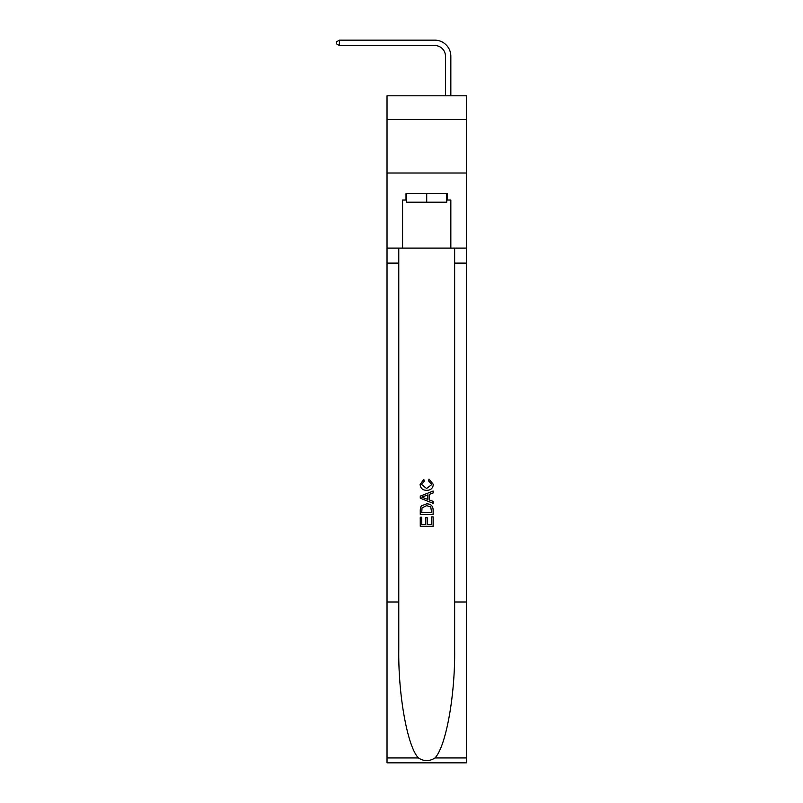 <?xml version="1.0" encoding="UTF-8"?>
<svg xmlns="http://www.w3.org/2000/svg" width="803" height="803" viewBox="0 0 803 803"><rect width="100%" height="100%" fill="white"/><g stroke="black" fill="none" stroke-linecap="round" stroke-linejoin="round"><path stroke-width="1.2" d="M466.382 119.406L466.382 95.808L387.026 95.808L387.026 119.406L466.382 119.406L466.382 173.026L387.026 173.026L387.026 119.406M445.464 95.808L445.464 56.24A10.72 10.72 93.9 0 0 434.744 45.51L339.408 45.51L336.618 43.904L336.618 41.756L339.408 40.15L434.744 40.15A16.09 16.09 -86.1 0 1 450.834 56.24L450.834 95.808M446.759 193.613L446.759 202.195L406.649 202.195L406.649 193.613M426.704 193.613L426.704 202.195M431.643 516.881L431.643 524.469L427.196 524.469L431.643 524.469L431.643 516.881L433.128 516.881L433.128 526.286L420.26 526.286L420.26 517.212L420.26 526.286M425.71 517.704L425.71 524.469L421.746 524.469L425.71 524.469L425.71 517.704L427.196 517.704L427.196 524.469M421.364 505.86L420.451 507.737L421.364 505.86L426.624 503.852C430.739 503.832 432.907 505.81 433.128 509.795L433.128 514.412L420.26 514.412L420.26 510.005L420.26 514.412M429.013 479.1L428.591 480.917L429.013 479.1L433.299 484.35C432.947 488.304 430.719 490.292 426.604 490.322L426.604 490.322C422.649 490.231 420.481 488.254 420.099 484.39L423.833 479.431L424.225 481.248L421.585 484.48L426.594 488.505L431.813 484.52L428.591 480.917M434.995 757.952L466.382 757.952L466.382 762.85L387.026 762.85L387.026 601.989L398.77 601.989L398.77 649.808C398.198 695.518 407.472 746.589 418.403 757.952C423.934 761.485 429.464 761.485 434.995 757.952C445.936 746.589 455.211 695.518 454.639 649.808L454.639 248.087M420.26 496.144L420.26 498.191L433.128 503.3L420.26 498.191L420.26 496.144L433.128 491.034L420.26 496.144M454.639 601.989L466.382 601.989L466.382 173.026M387.026 601.989L387.026 173.026M398.77 248.087L398.77 601.989M466.382 757.952L466.382 601.989M387.026 248.087L402.574 248.087L402.574 200.047L406.649 200.047M446.759 200.047L447.401 200.047L447.401 193.613L406.007 193.613L406.007 200.047M447.401 200.047L450.834 200.047L450.834 248.087L466.382 248.087M402.574 248.087L450.834 248.087M433.128 491.034L433.128 492.962L429.173 494.427L429.173 499.908L433.128 501.373L433.128 503.3M424.125 498.051L427.688 499.366L427.688 494.969L421.746 497.167L424.125 498.051M427.688 494.969L427.688 499.366M420.26 510.005L420.451 507.737M430.739 506.904L431.643 512.595L430.739 506.904L426.594 505.659L422.017 507.857L421.746 512.595L431.643 512.595L421.746 512.595M420.26 517.212L421.746 517.212L421.746 524.469M445.464 56.24A10.72 10.72 93.9 0 0 434.744 45.51A10.72 10.72 93.9 0 1 445.464 56.24A10.72 10.72 93.9 0 0 434.744 45.51A10.72 10.72 93.9 0 1 445.464 56.24A10.72 10.72 93.9 0 0 434.744 45.51A10.72 10.72 93.9 0 1 445.464 56.24A10.72 10.72 93.9 0 0 434.744 45.51A10.72 10.72 93.9 0 1 445.464 56.24A10.72 10.72 93.9 0 0 434.744 45.51A10.72 10.72 93.9 0 1 445.464 56.24A10.72 10.72 93.9 0 0 434.744 45.51A10.72 10.72 93.9 0 1 445.464 56.24A10.72 10.72 93.9 0 0 434.744 45.51A10.72 10.72 93.9 0 1 445.464 56.24A10.72 10.72 93.9 0 0 434.744 45.51A10.72 10.72 93.9 0 1 445.464 56.24A10.72 10.72 93.9 0 0 434.744 45.51A10.72 10.72 93.9 0 1 445.464 56.24A10.72 10.72 93.9 0 0 434.744 45.51A10.72 10.72 93.9 0 1 445.464 56.24A10.72 10.72 93.9 0 0 434.744 45.51A10.72 10.72 93.9 0 1 445.464 56.24A10.72 10.72 93.9 0 0 434.744 45.51A10.72 10.72 93.9 0 1 445.464 56.24A10.72 10.72 93.9 0 0 434.744 45.51A10.72 10.72 93.9 0 1 445.464 56.24A10.72 10.72 93.9 0 0 434.744 45.51A10.72 10.72 93.9 0 1 445.464 56.24A10.72 10.72 93.9 0 0 434.744 45.51A10.72 10.72 93.9 0 1 445.464 56.24A10.72 10.72 93.9 0 0 434.744 45.51A10.72 10.72 93.9 0 1 445.464 56.24A10.72 10.72 93.9 0 0 434.744 45.51A10.72 10.72 93.9 0 1 445.464 56.24A10.72 10.72 93.9 0 0 434.744 45.51A10.72 10.72 93.9 0 1 445.464 56.24A10.72 10.72 93.9 0 0 434.744 45.51A10.72 10.72 93.9 0 1 445.464 56.24A10.72 10.72 93.9 0 0 434.744 45.51A10.72 10.72 93.9 0 1 445.464 56.24A10.72 10.72 93.9 0 0 434.744 45.51A10.72 10.72 93.9 0 1 445.464 56.24A10.72 10.72 93.9 0 0 434.744 45.51A10.72 10.72 93.9 0 1 445.464 56.24A10.72 10.72 93.9 0 0 434.744 45.51A10.72 10.72 93.9 0 1 445.464 56.24A10.72 10.72 93.9 0 0 434.744 45.51A10.72 10.72 93.9 0 1 445.464 56.24A10.72 10.72 93.9 0 0 434.744 45.51A10.72 10.72 93.9 0 1 445.464 56.24A10.72 10.72 93.9 0 0 434.744 45.51A10.72 10.72 93.9 0 1 445.464 56.24A10.72 10.72 93.9 0 0 434.744 45.51A10.72 10.72 93.9 0 1 445.464 56.24A10.72 10.72 93.9 0 0 434.744 45.51A10.72 10.72 93.9 0 1 445.464 56.24A10.72 10.72 93.9 0 0 434.744 45.51A10.72 10.72 93.9 0 1 445.464 56.24A10.72 10.72 93.9 0 0 434.744 45.51A10.72 10.72 93.9 0 1 445.464 56.24A10.72 10.72 93.9 0 0 434.744 45.51A10.72 10.72 93.9 0 1 445.464 56.24M339.408 45.51L339.408 40.15L434.744 40.15M454.639 263.103L466.382 263.103M398.77 263.103L387.026 263.103M387.026 757.952L418.403 757.952"/></g></svg>
